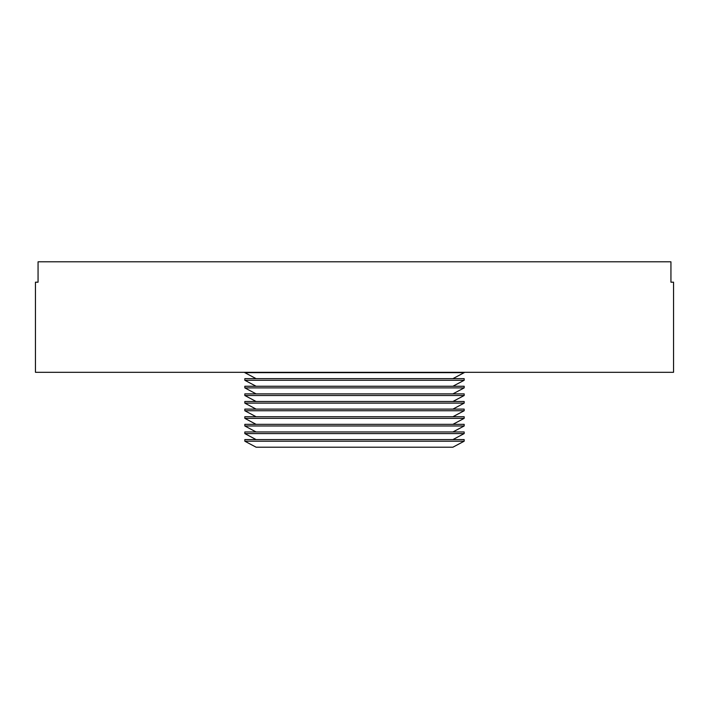 <?xml version="1.0" encoding="UTF-8"?>
<svg xmlns="http://www.w3.org/2000/svg" width="709" height="709" viewBox="0 0 709 709"><rect width="100%" height="100%" fill="white"/><g stroke="black" fill="none" stroke-linecap="round" stroke-linejoin="round"><path stroke-width="1.06" d="M38.064 261.807L38.064 282.191L35.45 282.191L35.45 372.305L673.55 372.305L673.55 282.191L670.936 282.191L670.936 261.807L38.064 261.807M452.909 447.193L256.091 447.193L244.827 441.211L464.173 441.211L452.909 447.193M464.173 441.211L464.173 439.58L244.827 439.58L244.827 441.211M452.909 439.58L464.173 433.589L244.827 433.589L256.091 439.58M464.173 433.589L464.173 431.958L244.827 431.958L244.827 433.589M452.909 431.958L464.173 425.976L244.827 425.976L256.091 431.958M464.173 425.976L464.173 424.345L244.827 424.345L244.827 425.976M452.909 424.345L464.173 418.354L244.827 418.354L256.091 424.345M464.173 418.354L464.173 416.724L244.827 416.724L244.827 418.354M452.909 416.724L464.173 410.741L244.827 410.741L256.091 416.724M464.173 410.741L464.173 409.111L244.827 409.111L244.827 410.741M452.909 409.111L464.173 403.12L244.827 403.12L256.091 409.111M464.173 403.12L464.173 401.489L244.827 401.489L244.827 403.12M452.909 401.489L464.173 395.507L244.827 395.507L256.091 401.489M464.173 395.507L464.173 393.876L244.827 393.876L244.827 395.507M452.909 393.876L464.173 387.885L244.827 387.885L256.091 393.876M464.173 387.885L464.173 386.254L244.827 386.254L244.827 387.885M452.909 386.254L464.173 380.272L244.827 380.272L256.091 386.254M464.173 380.272L464.173 378.641L244.827 378.641L244.827 380.272M452.909 378.641L464.173 372.65L244.827 372.65L256.091 378.641"/></g></svg>
